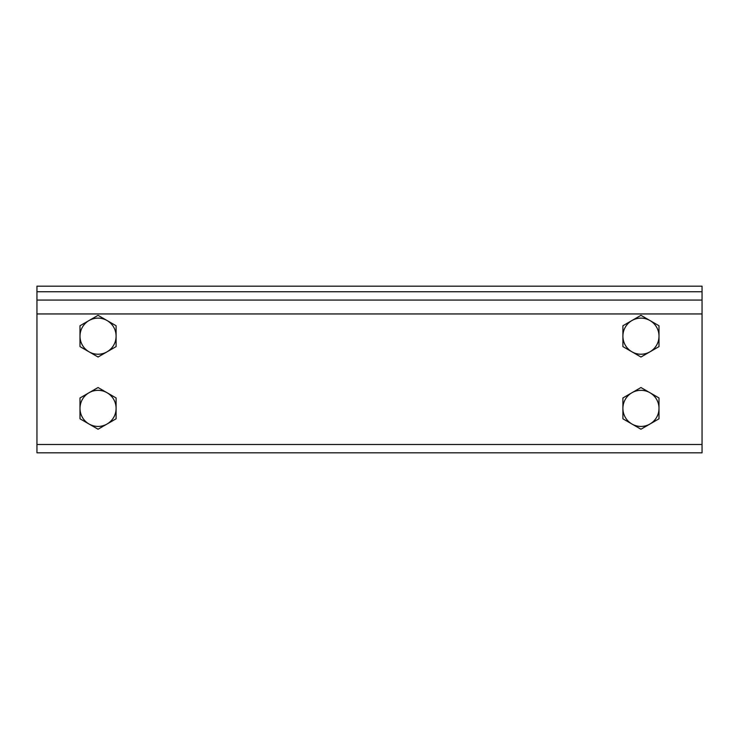 <?xml version="1.0" encoding="UTF-8"?>
<svg xmlns="http://www.w3.org/2000/svg" width="739" height="739" viewBox="0 0 739 739"><rect width="100%" height="100%" fill="white"/><g stroke="black" fill="none" stroke-linecap="round" stroke-linejoin="round"><path stroke-width="1.11" d="M702.05 300.071L702.05 286.187L36.95 286.187L36.95 300.071L702.05 300.071L702.05 444.481L36.95 444.481L36.95 452.813L702.05 452.813L702.05 444.481M36.95 300.071L36.95 444.481M631.928 351.81L622.903 346.6L622.903 336.171A18.05 18.05 0 0 0 649.978 351.81L640.953 357.02L631.928 351.81M622.903 325.751L631.928 320.541A18.05 18.05 0 0 0 622.903 336.171L622.903 325.751M640.953 315.331L649.978 320.541A18.05 18.05 0 0 0 631.928 320.541L640.953 315.331M659.003 336.171L659.003 346.6L649.978 351.81A18.05 18.05 0 0 0 649.978 320.541L659.003 325.751L659.003 336.171M631.928 424.01L622.903 418.801L622.903 408.381A18.05 18.05 0 0 0 649.978 424.01L640.953 429.22L631.928 424.01M622.903 397.961L631.928 392.742A18.05 18.05 0 0 0 622.903 408.381L622.903 397.961M640.953 387.532L649.978 392.742A18.05 18.05 0 0 0 631.928 392.742L640.953 387.532M659.003 408.381L659.003 418.801L649.978 424.01A18.05 18.05 0 0 0 649.978 392.742L659.003 397.961L659.003 408.381M89.022 351.81L79.997 346.6L79.997 336.171A18.05 18.05 0 0 0 107.072 351.81L98.047 357.02L89.022 351.81M79.997 325.751L89.022 320.541A18.05 18.05 0 0 0 79.997 336.171L79.997 325.751M98.047 315.331L107.072 320.541A18.05 18.05 0 0 0 89.022 320.541L98.047 315.331M116.097 336.171L116.097 346.6L107.072 351.81A18.05 18.05 0 0 0 107.072 320.541L116.097 325.751L116.097 336.171M89.022 424.01L79.997 418.801L79.997 408.381A18.05 18.05 0 0 0 107.072 424.01L98.047 429.22L89.022 424.01M79.997 397.961L89.022 392.742A18.05 18.05 0 0 0 79.997 408.381L79.997 397.961M98.047 387.532L107.072 392.742A18.05 18.05 0 0 0 89.022 392.742L98.047 387.532M116.097 408.381L116.097 418.801L107.072 424.01A18.05 18.05 0 0 0 107.072 392.742L116.097 397.961L116.097 408.381M702.05 291.739L36.95 291.739M36.95 313.955L702.05 313.955"/></g></svg>
